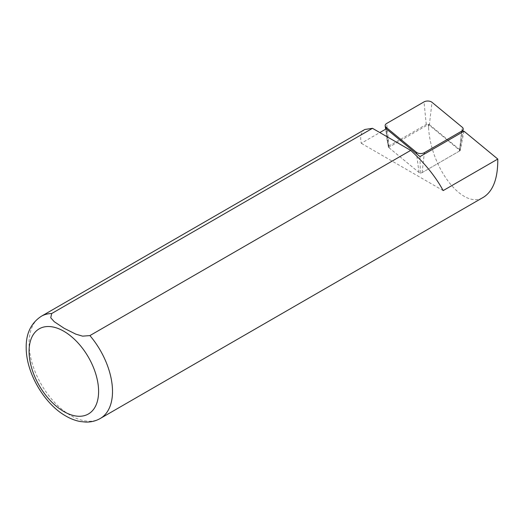 <?xml version="1.0" encoding="UTF-8"?>
<svg xmlns="http://www.w3.org/2000/svg" width="524" height="524" viewBox="0 0 524 524"><rect width="100%" height="100%" fill="white"/><g stroke="black" fill="none" stroke-linecap="round" stroke-linejoin="round"><path stroke-width="0.39" stroke-dasharray="2.62 1.97" d="M464.002 131.203L460.157 150.65L428.848 124.836A1.395 0.806 0 0 0 428.239 124.555L428.56 127.286C430.649 168.748 463.688 210.609 483.685 197.122M364.848 129.487C361.082 131.766 359.883 136.364 361.246 143.288L379.821 132.559M386.286 128.825C386.109 134.255 386.889 140.458 388.625 147.427L428.239 124.555M443.18 190.592L361.246 143.288M419.986 156.611L420.386 173.614L388.625 147.427M460.157 150.65L420.386 173.614M429.385 124.62L459.64 149.569A2.05 1.186 0 0 1 460.007 150.349A2.05 1.186 0 0 1 459.41 151.082L422.115 172.619A2.05 1.186 0 0 1 418.984 172.462L388.729 147.513A2.05 1.186 0 0 1 388.363 146.936A2.05 1.186 0 0 1 388.959 145.993L426.261 124.463A2.05 1.186 180 0 1 429.385 124.62L432.005 102.311M428.848 124.836L428.56 127.286M100.287 418.48A58.996 34.06 60 0 1 41.291 384.413A58.996 34.06 60 0 1 41.291 316.286M426.261 124.463L424.001 101.905M459.64 149.569L462.26 127.26M459.41 151.082L461.5 132.644M422.115 172.619L424.198 154.18M418.984 172.462L416.567 153.794M388.729 147.513L386.306 128.845M388.959 145.993L386.699 123.441M460.007 150.349L462.79 131.897M388.363 146.936L385.684 129.179"/><path stroke-width="0.79" d="M89.899 335.596A58.996 34.06 60 0 1 100.287 418.48L483.685 197.122C493.222 190.933 497.918 178.245 497.787 159.06L443.18 190.592C435.588 176.614 424.761 163.213 410.698 150.388L89.899 335.596L82.589 336.146L75.777 334.129L64.236 328.345L54.254 321.71L50.743 317.773L51.68 313.529L372.472 128.321L364.848 129.487L41.291 316.286A58.996 34.06 60 0 1 51.68 313.529M379.821 132.559L386.286 128.825L419.986 156.611L464.002 131.203L497.787 159.06M410.698 150.388L372.472 128.321M424.001 101.905A5.247 3.026 180 0 1 432.005 102.311L462.26 127.26A5.247 3.026 0 0 1 463.19 129.258A5.247 3.026 0 0 1 461.67 131.138L424.368 152.674A5.247 3.026 0 0 1 416.364 152.268L386.109 127.319A5.247 3.026 0 0 1 385.179 125.845A5.247 3.026 0 0 1 386.699 123.441L424.001 101.905M63.836 331.253A49.164 28.388 60 0 1 93.94 408.851A49.164 28.388 60 0 1 33.726 374.084A49.164 28.388 60 0 1 63.836 331.253M461.5 132.644L461.67 131.138M424.198 154.18L424.368 152.674M416.567 153.794L416.364 152.268M386.306 128.845L386.109 127.319M100.287 418.48C95.879 420.975 91.078 422.18 85.884 422.095L80.27 421.532C75.004 420.536 69.823 418.486 64.734 415.368C44.101 403.231 26.436 373.239 26.2 348.349C25.827 333.886 30.857 323.197 41.291 316.286M462.79 131.897L463.19 129.258M385.684 129.179L385.179 125.845"/></g></svg>
